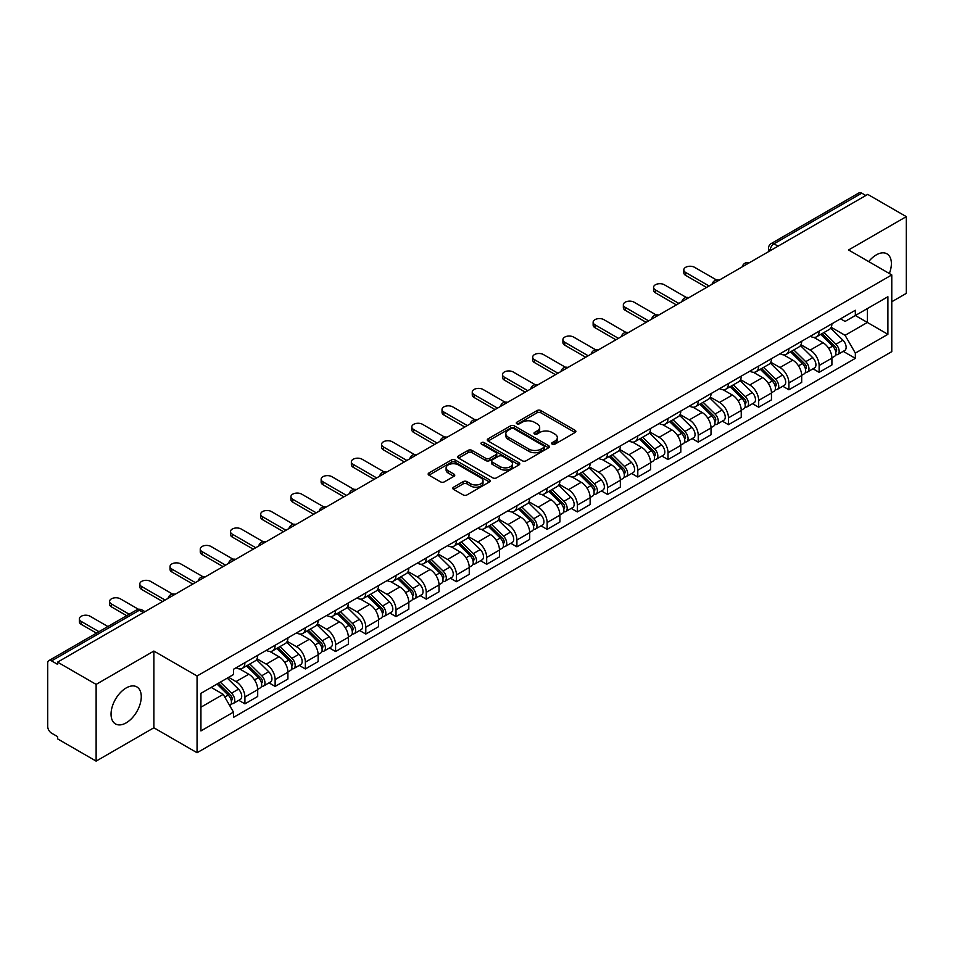 <?xml version="1.0" encoding="UTF-8"?>
<svg xmlns="http://www.w3.org/2000/svg" width="954" height="954" viewBox="0 0 954 954"><rect width="100%" height="100%" fill="white"/><g stroke="black" fill="none" stroke-linecap="round" stroke-linejoin="round"><path stroke-width="1.43" d="M552.223 444.17A1.884 1.085 0 0 0 554.882 444.17L575.083 432.508A2.695 1.55 0 0 0 575.87 431.411A2.695 1.55 0 0 0 575.083 430.314L540.858 410.554A2.695 1.55 0 0 0 537.054 410.554L516.853 422.217A1.884 1.085 0 0 0 516.305 422.98A1.884 1.085 0 0 0 516.853 423.755A1.884 1.085 0 0 0 519.513 423.755L522.124 422.24A8.61 4.973 0 0 1 534.3 422.24L537.15 423.886A8.61 4.973 0 0 1 539.666 427.404A8.61 4.973 0 0 1 537.15 430.922L534.538 432.424A1.884 1.085 0 0 0 533.99 433.199A1.884 1.085 0 0 0 534.538 433.963A1.884 1.085 0 0 0 537.197 433.963L539.809 432.448A8.61 4.973 0 0 1 551.984 432.448L554.834 434.094A8.61 4.973 0 0 1 557.351 437.612A8.61 4.973 0 0 1 554.834 441.13L552.223 442.632A1.884 1.085 0 0 0 551.674 443.407A1.884 1.085 0 0 0 552.223 444.17L552.223 442.632M126.155 722.87A21.37 12.342 120 0 0 140.119 704.028A21.37 12.342 120 0 0 136.839 686.904A21.37 12.342 120 0 0 126.155 687.965A21.37 12.342 120 0 0 112.202 706.795A21.37 12.342 120 0 0 115.47 723.919A21.37 12.342 120 0 0 126.155 722.87M889.355 273.524A21.37 12.342 120 0 0 886.958 253.836A21.37 12.342 120 0 0 876.273 254.897A21.37 12.342 120 0 0 868.712 261.599M453.579 487.184A2.695 1.55 0 0 0 452.792 488.281A2.695 1.55 0 0 0 453.579 489.378L463.179 494.923A2.695 1.55 0 0 0 466.983 494.923L489.426 481.961A2.695 1.55 0 0 0 490.213 480.864A2.695 1.55 0 0 0 489.426 479.767L455.189 460.007A2.695 1.55 0 0 0 451.385 460.007L428.954 472.969A2.695 1.55 0 0 0 428.167 474.066A2.695 1.55 0 0 0 428.954 475.164L440.557 481.853A2.695 1.55 0 0 0 444.349 481.853L453.961 476.308A2.695 1.55 0 0 0 454.748 475.211A2.695 1.55 0 0 0 453.961 474.114L448.201 470.799A7.191 4.15 0 0 1 446.102 467.854A7.191 4.15 0 0 1 450.538 464.026A7.191 4.15 0 0 1 458.373 464.92L480.911 477.93A7.191 4.15 0 0 1 483.022 480.864A7.191 4.15 0 0 1 478.574 484.704A7.191 4.15 0 0 1 470.739 483.809L466.983 481.639A2.695 1.55 0 0 0 463.179 481.639L453.579 487.184L453.579 489.378M197.061 676.004L153.868 651.057L96.127 684.388L57.586 662.136L867.746 194.389L906.3 216.641L848.571 249.972L891.775 274.919L197.061 676.004L197.061 752.73L891.775 351.644L891.775 274.919M522.315 460.782A2.695 1.55 0 0 0 526.119 460.782L548.562 447.82A2.695 1.55 0 0 0 549.349 446.722A2.695 1.55 0 0 0 548.562 445.625L514.337 425.866A2.695 1.55 0 0 0 510.533 425.866L488.09 438.816A2.695 1.55 0 0 0 487.303 439.913A2.695 1.55 0 0 0 488.09 441.01L522.315 460.782M482.283 444.576A1.884 1.085 0 0 1 484.191 444.85L518.952 464.92L496.557 477.847A2.695 1.55 0 0 1 492.753 477.847L458.516 458.087L458.516 455.893A2.695 1.55 0 0 0 457.729 456.99A2.695 1.55 0 0 0 458.516 458.087M458.516 455.893L468.128 450.348A2.695 1.55 0 0 1 471.932 450.348L485.813 458.361A2.695 1.55 0 0 0 489.617 458.361L495.985 454.688A2.695 1.55 0 0 0 496.772 453.591A2.695 1.55 0 0 0 495.985 452.494L481.531 444.147A1.884 1.085 0 0 1 480.983 443.371A1.884 1.085 0 0 1 482.14 442.37A1.884 1.085 0 0 1 484.191 442.608L518.988 462.702A2.695 1.55 0 0 1 519.775 463.799A2.695 1.55 0 0 1 518.988 464.896L518.988 462.702M96.127 684.388L96.127 761.113L57.586 738.861L57.586 736.619L51.576 733.161A5.474 3.16 -120 0 1 47.7 726.447L47.7 663.137A5.474 3.16 -120 0 1 48.833 660.633L136.589 609.964A5.474 3.16 60 0 1 139.332 610.238L51.576 660.895A5.474 3.16 -120 0 0 48.833 660.633M891.775 301.762L906.3 293.367L906.3 216.641M96.127 761.113L153.868 727.783L197.061 752.73M57.586 662.136L57.586 664.366L51.576 660.895M778.047 246.168L773.98 243.819A5.474 3.16 60 0 0 771.249 243.544L859.005 192.887A5.474 3.16 60 0 1 861.748 193.149L773.98 243.819A5.474 3.16 120 0 0 770.105 250.532L770.105 250.759M865.815 195.498L861.748 193.149M819.116 331.169A12.605 7.274 60 0 1 816.517 336.834L829.3 329.452A12.605 7.274 -120 0 0 831.912 323.788M800.978 344.74L810.208 350.082A12.605 7.274 60 0 1 819.128 365.513L831.912 358.132A12.605 7.274 -120 0 0 822.992 342.701L813.845 337.406M831.912 358.132L831.912 364.953L819.128 372.334L812.987 368.793M816.517 336.834A12.605 7.274 60 0 1 810.304 336.261M819.128 365.513L819.128 372.334M788.898 348.627A12.605 7.274 60 0 1 786.287 354.28L799.082 346.898A12.605 7.274 -120 0 0 801.682 341.246M782.769 386.239L788.898 389.781L801.682 382.399L801.682 375.578A12.605 7.274 -120 0 0 792.774 360.147L783.628 354.864M786.287 354.28A12.605 7.274 60 0 1 780.086 353.707M770.76 362.198L779.99 367.528A12.605 7.274 60 0 1 788.898 382.959L788.898 389.781M758.68 366.074A12.605 7.274 60 0 1 756.069 371.726L768.852 364.345A12.605 7.274 -120 0 0 771.464 358.692M752.551 403.697L758.68 407.227L771.464 399.845L771.464 393.024A12.605 7.274 -120 0 0 762.556 377.593L753.398 372.31M756.069 371.726A12.605 7.274 60 0 1 749.868 371.154M740.531 379.644L749.772 384.975A12.605 7.274 60 0 1 758.68 400.406L758.68 407.227M728.462 383.52A12.605 7.274 60 0 1 725.851 389.172L738.634 381.791A12.605 7.274 -120 0 0 741.246 376.138M722.333 421.143L728.462 424.685L741.246 417.303L741.246 410.47A12.605 7.274 -120 0 0 732.338 395.039L723.18 389.757M725.851 389.172A12.605 7.274 60 0 1 719.638 388.612M710.313 397.091L719.543 402.421A12.605 7.274 60 0 1 728.462 417.852L728.462 424.685M698.233 400.966A12.605 7.274 60 0 1 695.621 406.631L708.417 399.237A12.605 7.274 -120 0 0 711.028 393.585M692.103 438.59L698.233 442.131L711.028 434.75L711.028 427.929A12.605 7.274 -120 0 0 702.108 412.486L692.962 407.203M695.621 406.631A12.605 7.274 60 0 1 689.42 406.058M680.095 414.537L689.325 419.867A12.605 7.274 60 0 1 698.233 435.31L698.233 442.131M668.015 418.412A12.605 7.274 60 0 1 665.403 424.077L678.187 416.695A12.605 7.274 -120 0 0 680.798 411.031M661.885 456.036L668.015 459.578L680.798 452.196L680.798 445.375A12.605 7.274 -120 0 0 671.89 429.932L662.744 424.649M665.403 424.077A12.605 7.274 60 0 1 659.202 423.504M649.865 431.983L659.107 437.314A12.605 7.274 60 0 1 668.015 452.756L668.015 459.578M637.797 435.859A12.605 7.274 60 0 1 635.185 441.523L647.969 434.142A12.605 7.274 -120 0 0 650.58 428.477M631.667 473.482L637.797 477.024L650.58 469.642L650.58 462.821A12.605 7.274 -120 0 0 641.672 447.39L632.514 442.096M635.185 441.523A12.605 7.274 60 0 1 628.984 440.951M619.647 449.429L628.877 454.772A12.605 7.274 60 0 1 637.797 470.203L637.797 477.024M607.567 453.317A12.605 7.274 60 0 1 604.967 458.969L617.751 451.588A12.605 7.274 -120 0 0 620.362 445.935M601.437 490.928L607.567 494.47L620.362 487.089L620.362 480.267A12.605 7.274 -120 0 0 611.442 464.836L602.296 459.554M604.967 458.969A12.605 7.274 60 0 1 598.754 458.397M589.429 466.888L598.659 472.218A12.605 7.274 60 0 1 607.567 487.649L607.567 494.47M577.349 470.763A12.605 7.274 60 0 1 574.737 476.416L587.521 469.034A12.605 7.274 -120 0 0 590.132 463.382M571.219 508.387L577.349 511.916L590.132 504.535L590.132 497.714A12.605 7.274 -120 0 0 581.224 482.283L572.078 477M574.737 476.416A12.605 7.274 60 0 1 568.536 475.843M559.199 484.334L568.441 489.664A12.605 7.274 60 0 1 577.349 505.095L577.349 511.916M547.131 488.209A12.605 7.274 60 0 1 544.519 493.862L557.303 486.48A12.605 7.274 -120 0 0 559.915 480.828M541.001 525.833L547.131 529.375L559.915 521.981L559.915 515.16A12.605 7.274 -120 0 0 551.007 499.729L541.848 494.446M544.519 493.862A12.605 7.274 60 0 1 538.318 493.301M528.981 501.78L538.223 507.111A12.605 7.274 60 0 1 547.131 522.542L547.131 529.375M516.913 505.656A12.605 7.274 60 0 1 514.301 511.308L527.085 503.927A12.605 7.274 -120 0 0 529.697 498.274M510.772 543.279L516.913 546.821L529.697 539.439L529.697 532.618A12.605 7.274 -120 0 0 520.777 517.175L511.63 511.893M514.301 511.308A12.605 7.274 60 0 1 508.088 510.748M498.763 519.226L507.993 524.557A12.605 7.274 60 0 1 516.913 540L516.913 546.821M486.683 523.102A12.605 7.274 60 0 1 484.072 528.766L496.867 521.385A12.605 7.274 -120 0 0 499.467 515.72M480.554 560.725L486.683 564.267L499.467 556.886L499.467 550.064A12.605 7.274 -120 0 0 490.559 534.622L481.412 529.339M484.072 528.766A12.605 7.274 60 0 1 477.871 528.194M468.545 536.673L477.775 542.003A12.605 7.274 60 0 1 486.683 557.446L486.683 564.267M456.465 540.548A12.605 7.274 60 0 1 453.854 546.213L466.637 538.831A12.605 7.274 -120 0 0 469.249 533.167M450.336 578.172L456.465 581.713L469.249 574.332L469.249 567.511A12.605 7.274 -120 0 0 460.341 552.068L451.182 546.785M453.854 546.213A12.605 7.274 60 0 1 447.653 545.64M438.315 554.119L447.557 559.461A12.605 7.274 60 0 1 456.465 574.892L456.465 581.713M426.247 558.007A12.605 7.274 60 0 1 423.636 563.659L436.419 556.277A12.605 7.274 -120 0 0 439.031 550.625M420.118 595.618L426.247 599.16L439.031 591.778L439.031 584.957A12.605 7.274 -120 0 0 430.123 569.526L420.964 564.243M423.636 563.659A12.605 7.274 60 0 1 417.435 563.087M408.097 571.577L417.327 576.908A12.605 7.274 60 0 1 426.247 592.339L426.247 599.16M396.017 575.453A12.605 7.274 60 0 1 393.418 581.105L406.201 573.724A12.605 7.274 -120 0 0 408.813 568.071M389.888 613.076L396.017 616.606L408.813 609.224L408.813 602.403A12.605 7.274 -120 0 0 399.893 586.972L390.746 581.69M393.418 581.105A12.605 7.274 60 0 1 387.205 580.533M377.879 589.023L387.109 594.354A12.605 7.274 60 0 1 396.017 609.785L396.017 616.606M365.799 592.899A12.605 7.274 60 0 1 363.188 598.552L375.971 591.17A12.605 7.274 -120 0 0 378.583 585.517M359.67 630.522L365.799 634.052L378.583 626.671L378.583 619.85A12.605 7.274 -120 0 0 369.675 604.419L360.529 599.136M363.188 598.552A12.605 7.274 60 0 1 356.987 597.991M347.65 606.47L356.891 611.8A12.605 7.274 60 0 1 365.799 627.231L365.799 634.052M335.581 610.345A12.605 7.274 60 0 1 332.97 615.998L345.753 608.616A12.605 7.274 -120 0 0 348.365 602.964M329.452 647.969L335.581 651.51L348.365 644.129L348.365 637.296A12.605 7.274 -120 0 0 339.457 621.865L330.299 616.582M332.97 615.998A12.605 7.274 60 0 1 326.769 615.437M317.432 623.916L326.673 629.246A12.605 7.274 60 0 1 335.581 644.689L335.581 651.51M305.352 627.792A12.605 7.274 60 0 1 302.752 633.456L315.536 626.074A12.605 7.274 -120 0 0 318.147 620.41M299.222 665.415L305.352 668.957L318.147 661.575L318.147 654.754A12.605 7.274 -120 0 0 309.227 639.311L300.081 634.028M302.752 633.456A12.605 7.274 60 0 1 296.539 632.884M287.214 641.362L296.444 646.693A12.605 7.274 60 0 1 305.352 662.136L305.352 668.957M275.134 645.238A12.605 7.274 60 0 1 272.522 650.902L285.318 643.521A12.605 7.274 -120 0 0 287.917 637.856M269.004 682.861L275.134 686.403L287.917 679.021L287.917 672.2A12.605 7.274 -120 0 0 279.009 656.757L269.863 651.475M272.522 650.902A12.605 7.274 60 0 1 266.321 650.33M256.996 658.809L266.226 664.139A12.605 7.274 60 0 1 275.134 679.582L275.134 686.403M244.916 662.696A12.605 7.274 60 0 1 242.304 668.349L255.088 660.967A12.605 7.274 -120 0 0 257.699 655.315M238.786 700.308L244.916 703.849L257.699 696.468L257.699 689.647A12.605 7.274 -120 0 0 248.791 674.216L239.633 668.933M242.304 668.349A12.605 7.274 60 0 1 236.103 667.776M228.638 677.34L236.008 681.597A12.605 7.274 60 0 1 244.916 697.028L244.916 703.849M840.534 318.815L845.077 321.438L887.9 296.73L867.365 308.583L867.365 322.452L845.077 335.319L831.196 327.294M200.936 707.2L223.212 694.345L233.48 712.125L200.936 730.919L200.936 693.331L233.48 674.55L233.48 669.291L855.344 310.265L855.344 315.512L887.9 334.305L855.344 353.099L845.077 335.319M887.9 296.73L887.9 334.305M233.48 712.125L233.48 717.384L855.344 358.358L855.344 353.099M153.868 651.057L153.868 727.783M223.212 694.345L211.204 687.405M843.217 351.346L855.344 358.358M552.974 444.433L554.834 443.36A8.61 4.973 0 0 0 557.351 439.854L557.351 437.612M539.666 427.404L539.666 429.634A8.61 4.973 0 0 1 537.15 433.152L535.289 434.225M575.047 432.532L540.858 412.784A2.695 1.55 0 0 0 537.054 412.784L517.605 424.017M548.562 445.625L548.562 447.82L514.337 428.107A2.695 1.55 0 0 0 510.533 428.107L488.126 441.034M543.804 447.498A1.884 1.085 0 0 0 544.352 446.722A1.884 1.085 0 0 0 543.804 445.959L513.765 428.608A1.884 1.085 0 0 0 511.094 428.608L508.339 430.206A8.61 4.973 0 0 0 505.823 433.712A8.61 4.973 0 0 0 508.339 437.23L528.874 449.084A8.61 4.973 0 0 0 541.049 449.084L543.804 447.498L543.804 449.728A1.884 1.085 0 0 0 544.352 448.964L544.352 446.722M505.823 433.712L505.823 435.954A8.61 4.973 0 0 0 508.339 439.46L508.339 437.23M543.804 449.728L541.049 451.325A8.61 4.973 0 0 1 528.874 451.325L508.339 439.46M458.552 458.111L468.128 452.59L468.128 450.348M496.772 453.591L496.772 455.821A2.695 1.55 0 0 1 495.985 456.918L489.617 460.603A2.695 1.55 0 0 1 485.813 460.603L471.932 452.59A2.695 1.55 0 0 0 468.128 452.59M500.218 466.673A7.191 4.15 0 0 0 508.053 467.579A7.191 4.15 0 0 0 512.489 463.739A7.191 4.15 0 0 0 510.39 460.806L502.448 456.227A2.695 1.55 0 0 0 498.644 456.227L492.276 459.9A2.695 1.55 0 0 0 491.489 460.997A2.695 1.55 0 0 0 492.276 462.094L500.218 466.673L500.218 468.915A7.191 4.15 0 0 0 508.053 469.821A7.191 4.15 0 0 0 512.489 465.981L512.489 463.739M491.489 460.997L491.489 463.239A2.695 1.55 0 0 0 492.276 464.336L492.276 462.094M500.218 468.915L492.276 464.336M483.022 480.864L483.022 483.106A7.191 4.15 0 0 1 478.574 486.945A7.191 4.15 0 0 1 470.739 486.039L466.983 483.869A2.695 1.55 0 0 0 463.179 483.869L453.615 489.402M446.102 467.854L446.102 470.095A7.191 4.15 0 0 0 448.201 473.029L448.201 470.799M453.925 476.332L448.201 473.029M489.39 481.985L455.189 462.249A2.695 1.55 0 0 0 451.385 462.249L428.99 475.175M820.75 334.389L832.651 346.135A6.845 3.959 60 0 1 834.464 356.402L831.912 357.881M823.123 336.726L828.167 339.648M716.561 280.011L694.56 267.311A6.296 3.637 -0 0 0 687.691 266.524A6.296 3.637 -0 0 0 683.803 269.887A6.296 3.637 -0 0 0 685.64 272.45L709.084 285.985M822.074 333.626L835.108 346.481A3.291 1.896 60 0 1 835.978 351.418A3.291 1.896 60 0 1 835.68 351.537M824.041 332.481L835.942 344.227A6.845 3.959 60 0 1 837.755 354.494A6.845 3.959 60 0 1 835.692 354.721M830.707 328.152L842.919 340.208A6.845 3.959 60 0 1 844.731 350.476L837.755 354.494M706.568 287.44L685.64 275.36A6.296 3.637 180 0 1 683.803 272.796L683.803 269.887M790.532 351.835L802.433 363.581A6.845 3.959 60 0 1 804.246 373.849L801.682 375.327M792.905 354.172L797.949 357.094M686.343 297.469L664.33 284.757A6.296 3.637 -0 0 0 657.473 283.97A6.296 3.637 -0 0 0 653.573 287.333A6.296 3.637 -0 0 0 655.422 289.909L678.866 303.432M791.844 351.072L804.89 363.939A3.291 1.896 60 0 1 805.748 368.864A3.291 1.896 60 0 1 805.45 368.983M793.823 349.927L805.725 361.673A6.845 3.959 60 0 1 807.537 371.953A6.845 3.959 60 0 1 805.462 372.167M800.478 345.598L812.701 357.655A6.845 3.959 60 0 1 814.513 367.922L807.537 371.953M676.35 304.886L655.422 292.806A6.296 3.637 180 0 1 653.573 290.243L653.573 287.333M760.302 369.281L772.215 381.028A6.845 3.959 60 0 1 774.016 391.295L771.464 392.774M762.675 371.631L767.731 374.54M656.125 314.915L634.112 302.203A6.296 3.637 -0 0 0 627.243 301.416A6.296 3.637 -0 0 0 623.356 304.779A6.296 3.637 -0 0 0 625.204 307.355L648.637 320.89M761.626 368.518L774.66 381.385A3.291 1.896 60 0 1 775.53 386.31A3.291 1.896 60 0 1 775.232 386.43M763.594 367.385L775.507 379.132A6.845 3.959 60 0 1 777.307 389.399A6.845 3.959 60 0 1 775.244 389.614M770.26 363.045L782.483 375.101A6.845 3.959 60 0 1 784.283 385.368L777.307 389.399M646.12 322.333L625.204 310.265A6.296 3.637 180 0 1 623.356 307.689L623.356 304.779M730.084 386.728L741.985 398.474A6.845 3.959 60 0 1 743.798 408.741L741.246 410.22M732.457 389.077L737.502 391.987M625.896 332.362L603.894 319.65A6.296 3.637 -0 0 0 597.025 318.863A6.296 3.637 -0 0 0 593.138 322.225A6.296 3.637 -0 0 0 594.986 324.801L618.419 338.336M731.408 385.965L744.442 398.832A3.291 1.896 60 0 1 745.312 403.757A3.291 1.896 60 0 1 745.014 403.876M733.376 384.832L745.289 396.578A6.845 3.959 60 0 1 747.089 406.845A6.845 3.959 60 0 1 745.026 407.06M740.042 380.491L752.253 392.547A6.845 3.959 60 0 1 754.065 402.815L747.089 406.845M615.902 339.791L594.986 327.711A6.296 3.637 180 0 1 593.138 325.135L593.138 322.225M699.866 404.174L711.767 415.92A6.845 3.959 60 0 1 713.58 426.188L711.016 427.666M702.239 406.523L707.284 409.433M595.678 349.808L573.664 337.108A6.296 3.637 -0 0 0 566.807 336.309A6.296 3.637 -0 0 0 562.908 339.672A6.296 3.637 -0 0 0 564.756 342.247L588.201 355.782M701.178 403.411L714.224 416.278A3.291 1.896 60 0 1 715.083 421.203A3.291 1.896 60 0 1 714.784 421.322M703.158 402.278L715.059 414.024A6.845 3.959 60 0 1 716.871 424.291A6.845 3.959 60 0 1 714.796 424.506M709.824 397.949L722.035 409.993A6.845 3.959 60 0 1 723.847 420.261L716.871 424.291M585.684 357.237L564.756 345.157A6.296 3.637 180 0 1 562.908 342.581L562.908 339.672M669.636 421.632L681.55 433.378A6.845 3.959 60 0 1 683.35 443.646L680.798 445.113M672.021 423.97L677.066 426.879M565.46 367.254L543.446 354.554A6.296 3.637 -0 0 0 536.577 353.767A6.296 3.637 -0 0 0 532.69 357.118A6.296 3.637 -0 0 0 534.538 359.694L557.983 373.229M670.96 420.869L683.994 433.724A3.291 1.896 60 0 1 684.865 438.661A3.291 1.896 60 0 1 684.567 438.78M672.94 419.724L684.841 431.47A6.845 3.959 60 0 1 686.653 441.738A6.845 3.959 60 0 1 684.578 441.964M679.594 415.395L691.817 427.44A6.845 3.959 60 0 1 693.618 437.719L686.653 441.738M555.455 374.683L534.538 362.603A6.296 3.637 180 0 1 532.69 360.028L532.69 357.118M639.418 439.078L651.332 450.825A6.845 3.959 60 0 1 653.132 461.092L650.58 462.571M641.792 441.416L646.836 444.325M535.23 384.7L513.228 372A6.296 3.637 -0 0 0 506.359 371.213A6.296 3.637 -0 0 0 502.472 374.576A6.296 3.637 -0 0 0 504.32 377.14L527.753 390.675M640.742 438.315L653.776 451.17A3.291 1.896 60 0 1 654.647 456.107A3.291 1.896 60 0 1 654.349 456.227M642.71 437.171L654.623 448.917A6.845 3.959 60 0 1 656.424 459.184A6.845 3.959 60 0 1 654.361 459.411M649.376 432.842L661.599 444.898A6.845 3.959 60 0 1 663.4 455.165L656.424 459.184M525.237 392.13L504.32 380.05A6.296 3.637 180 0 1 502.472 377.474L502.472 374.576M609.201 456.525L621.102 468.271A6.845 3.959 60 0 1 622.914 478.538L620.35 480.017M611.574 458.862L616.618 461.784M505.012 402.159L483.01 389.447A6.296 3.637 -0 0 0 476.141 388.66A6.296 3.637 -0 0 0 472.254 392.022A6.296 3.637 -0 0 0 474.09 394.598L497.535 408.121M610.524 455.762L623.558 468.629A3.291 1.896 60 0 1 624.429 473.554A3.291 1.896 60 0 1 624.119 473.673M612.492 454.617L624.393 466.363A6.845 3.959 60 0 1 626.206 476.642A6.845 3.959 60 0 1 624.131 476.857M619.158 450.288L631.369 462.344A6.845 3.959 60 0 1 633.182 472.612L626.206 476.642M495.019 409.576L474.09 397.496A6.296 3.637 180 0 1 472.254 394.932L472.254 392.022M578.983 473.971L590.884 485.717A6.845 3.959 60 0 1 592.684 495.985L590.132 497.463M581.356 476.308L586.4 479.23M474.794 419.605L452.78 406.893A6.296 3.637 -0 0 0 445.912 406.106A6.296 3.637 -0 0 0 442.024 409.469A6.296 3.637 -0 0 0 443.872 412.045L467.317 425.579M580.294 473.208L593.34 486.075A3.291 1.896 60 0 1 594.199 491A3.291 1.896 60 0 1 593.901 491.119M582.274 472.075L594.175 483.821A6.845 3.959 60 0 1 595.988 494.089A6.845 3.959 60 0 1 593.913 494.303M588.928 467.734L601.151 479.79A6.845 3.959 60 0 1 602.952 490.058L595.988 494.089M464.789 427.022L443.872 414.954A6.296 3.637 180 0 1 442.024 412.378L442.024 409.469M548.753 491.417L560.666 503.163A6.845 3.959 60 0 1 562.466 513.431L559.915 514.91M551.126 493.767L556.182 496.676M444.564 437.051L422.562 424.339A6.296 3.637 -0 0 0 415.694 423.552A6.296 3.637 -0 0 0 411.806 426.915A6.296 3.637 -0 0 0 413.654 429.491L437.087 443.026M550.076 490.654L563.11 503.521A3.291 1.896 60 0 1 563.981 508.446A3.291 1.896 60 0 1 563.683 508.565M552.044 489.521L563.957 501.267A6.845 3.959 60 0 1 565.758 511.535A6.845 3.959 60 0 1 563.695 511.749M558.71 485.181L570.933 497.237A6.845 3.959 60 0 1 572.734 507.504L565.758 511.535M434.571 444.481L413.654 432.4A6.296 3.637 180 0 1 411.806 429.825L411.806 426.915M518.535 508.864L530.436 520.61A6.845 3.959 60 0 1 532.249 530.877L529.697 532.356M520.908 511.213L525.952 514.123M414.346 454.498L392.344 441.797A6.296 3.637 -0 0 0 385.476 440.998A6.296 3.637 -0 0 0 381.588 444.361A6.296 3.637 -0 0 0 383.425 446.937L406.869 460.472M519.858 508.1L532.892 520.967A3.291 1.896 60 0 1 533.763 525.892A3.291 1.896 60 0 1 533.465 526.012M521.826 506.968L533.739 518.714A6.845 3.959 60 0 1 535.54 528.981A6.845 3.959 60 0 1 533.477 529.196M528.492 502.627L540.703 514.683A6.845 3.959 60 0 1 542.516 524.95L535.54 528.981M404.353 461.927L383.425 449.847A6.296 3.637 180 0 1 381.588 447.271L381.588 444.361M488.317 526.322L500.218 538.056A6.845 3.959 60 0 1 502.031 548.335L499.467 549.802M490.69 528.659L495.734 531.569M384.128 471.944L362.115 459.244A6.296 3.637 -0 0 0 355.258 458.457A6.296 3.637 -0 0 0 351.358 461.808A6.296 3.637 -0 0 0 353.207 464.383L376.651 477.918M489.629 525.559L502.675 538.414A3.291 1.896 60 0 1 503.533 543.351A3.291 1.896 60 0 1 503.235 543.458M491.608 524.414L503.509 536.16A6.845 3.959 60 0 1 505.322 546.427A6.845 3.959 60 0 1 503.247 546.654M498.274 520.085L510.485 532.129A6.845 3.959 60 0 1 512.298 542.409L505.322 546.427M374.135 479.373L353.207 467.293A6.296 3.637 180 0 1 351.358 464.717L351.358 461.808M458.087 543.768L470 555.514A6.845 3.959 60 0 1 471.801 565.782L469.249 567.248M460.46 546.105L465.516 549.015M353.91 489.39L331.897 476.69A6.296 3.637 -0 0 0 325.028 475.903A6.296 3.637 -0 0 0 321.14 479.266A6.296 3.637 -0 0 0 322.989 481.83L346.421 495.364M459.411 543.005L472.445 555.86A3.291 1.896 60 0 1 473.315 560.797A3.291 1.896 60 0 1 473.017 560.916M461.39 541.86L473.291 553.606A6.845 3.959 60 0 1 475.092 563.874A6.845 3.959 60 0 1 473.029 564.1M468.044 537.531L480.267 549.587A6.845 3.959 60 0 1 482.068 559.855L475.092 563.874M343.905 496.819L322.989 484.739A6.296 3.637 180 0 1 321.14 482.164L321.14 479.266M427.869 561.214L439.77 572.96A6.845 3.959 60 0 1 441.583 583.228L439.031 584.707M430.242 563.552L435.286 566.473M323.68 506.848L301.679 494.136A6.296 3.637 -0 0 0 294.81 493.349A6.296 3.637 -0 0 0 290.922 496.712A6.296 3.637 -0 0 0 292.771 499.276L316.203 512.811M429.193 560.451L442.227 573.306A3.291 1.896 60 0 1 443.097 578.243A3.291 1.896 60 0 1 442.799 578.362M431.16 559.306L443.073 571.052A6.845 3.959 60 0 1 444.874 581.32A6.845 3.959 60 0 1 442.811 581.546M437.826 554.978L450.038 567.034A6.845 3.959 60 0 1 451.85 577.301L444.874 581.32M313.687 514.266L292.771 502.186A6.296 3.637 180 0 1 290.922 499.622L290.922 496.712M397.651 578.661L409.552 590.407A6.845 3.959 60 0 1 411.365 600.674L408.801 602.153M400.024 580.998L405.068 583.92M293.462 524.295L271.461 511.582A6.296 3.637 -0 0 0 264.592 510.795A6.296 3.637 -0 0 0 260.692 514.158A6.296 3.637 -0 0 0 262.541 516.734L285.985 530.269M398.975 577.897L412.009 590.764A3.291 1.896 60 0 1 412.879 595.69A3.291 1.896 60 0 1 412.569 595.809M400.942 576.765L412.843 588.511A6.845 3.959 60 0 1 414.656 598.778A6.845 3.959 60 0 1 412.581 598.993M407.608 572.424L419.82 584.48A6.845 3.959 60 0 1 421.632 594.747L414.656 598.778M283.469 531.712L262.541 519.644A6.296 3.637 180 0 1 260.692 517.068L260.692 514.158M367.421 596.107L379.334 607.853A6.845 3.959 60 0 1 381.135 618.12L378.583 619.599M369.806 598.456L374.85 601.366M263.244 541.741L241.231 529.029A6.296 3.637 -0 0 0 234.362 528.242A6.296 3.637 -0 0 0 230.474 531.605A6.296 3.637 -0 0 0 232.323 534.18L255.767 547.715M368.745 595.344L381.779 608.211A3.291 1.896 60 0 1 382.649 613.136A3.291 1.896 60 0 1 382.351 613.255M370.724 594.211L382.626 605.957A6.845 3.959 60 0 1 384.438 616.224A6.845 3.959 60 0 1 382.363 616.439M377.379 589.87L389.602 601.926A6.845 3.959 60 0 1 391.402 612.194L384.438 616.224M253.239 549.17L232.323 537.09A6.296 3.637 180 0 1 230.474 534.514L230.474 531.605M337.203 613.553L349.116 625.299A6.845 3.959 60 0 1 350.917 635.567L348.365 637.045M339.576 615.902L344.632 618.812M233.014 559.187L211.013 546.487A6.296 3.637 -0 0 0 204.144 545.688A6.296 3.637 -0 0 0 200.257 549.051A6.296 3.637 -0 0 0 202.105 551.627L225.538 565.162M338.527 612.79L351.561 625.657A3.291 1.896 60 0 1 352.431 630.582A3.291 1.896 60 0 1 352.133 630.701M340.495 611.657L352.408 623.403A6.845 3.959 60 0 1 354.208 633.671A6.845 3.959 60 0 1 352.145 633.885M347.161 607.316L359.384 619.373A6.845 3.959 60 0 1 361.184 629.64L354.208 633.671M223.021 566.616L202.105 554.536A6.296 3.637 180 0 1 200.257 551.961L200.257 549.051M306.985 631.011L318.886 642.746A6.845 3.959 60 0 1 320.699 653.025L318.135 654.492M309.358 633.349L314.403 636.258M202.797 576.633L180.795 563.933A6.296 3.637 -0 0 0 173.926 563.146A6.296 3.637 -0 0 0 170.039 566.497A6.296 3.637 -0 0 0 171.875 569.073L195.32 582.608M308.309 630.248L321.343 643.103A3.291 1.896 60 0 1 322.213 648.028A3.291 1.896 60 0 1 321.903 648.148M310.277 629.103L322.178 640.849A6.845 3.959 60 0 1 323.99 651.117A6.845 3.959 60 0 1 321.915 651.343M316.943 624.775L329.154 636.819A6.845 3.959 60 0 1 330.966 647.086L323.99 651.117M192.803 584.063L171.875 571.983A6.296 3.637 180 0 1 170.039 569.407L170.039 566.497M276.767 648.458L288.668 660.204A6.845 3.959 60 0 1 290.469 670.471L287.917 671.938M279.14 650.795L284.185 653.705M172.579 594.08L150.565 581.38A6.296 3.637 -0 0 0 143.696 580.592A6.296 3.637 -0 0 0 139.809 583.955A6.296 3.637 -0 0 0 141.657 586.519L165.102 600.054M278.079 647.694L291.125 660.55A3.291 1.896 60 0 1 291.984 665.487A3.291 1.896 60 0 1 291.685 665.606M280.059 646.55L291.96 658.296A6.845 3.959 60 0 1 293.772 668.563A6.845 3.959 60 0 1 291.697 668.79M286.713 642.221L298.936 654.277A6.845 3.959 60 0 1 300.737 664.544L293.772 668.563M162.585 601.509L141.657 589.429A6.296 3.637 180 0 1 139.809 586.853L139.809 583.955M246.537 665.904L258.451 677.65A6.845 3.959 60 0 1 260.251 687.917L257.699 689.396M248.911 668.241L253.967 671.163M138.485 609.296L120.347 598.826A6.296 3.637 -0 0 0 113.478 598.039A6.296 3.637 -0 0 0 109.591 601.402A6.296 3.637 -0 0 0 111.439 603.965L129.207 614.233M247.861 665.141L260.895 677.996A3.291 1.896 60 0 1 261.766 682.933A3.291 1.896 60 0 1 261.468 683.052M249.829 663.996L261.742 675.742A6.845 3.959 60 0 1 263.542 686.009A6.845 3.959 60 0 1 261.479 686.236M256.495 659.667L268.718 671.723A6.845 3.959 60 0 1 270.519 681.991L263.542 686.009M126.679 615.688L111.439 606.875A6.296 3.637 180 0 1 109.591 604.311L109.591 601.402M217.023 684.054L228.221 695.096A6.845 3.959 60 0 1 230.033 705.364L229.687 705.555M218.693 685.687L223.737 688.609M107.897 626.528L90.129 616.272A6.296 3.637 -0 0 0 83.26 615.485A6.296 3.637 -0 0 0 79.373 618.848A6.296 3.637 -0 0 0 81.209 621.424L98.977 631.679M218.347 683.291L230.677 695.454A3.291 1.896 60 0 1 231.548 700.379A3.291 1.896 60 0 1 231.25 700.498M220.314 682.146L231.524 693.188A6.845 3.959 60 0 1 233.325 703.468A6.845 3.959 60 0 1 231.262 703.682M227.29 678.115L238.488 689.17A6.845 3.959 60 0 1 240.301 699.437L233.325 703.468M96.461 633.134L81.209 624.321A6.296 3.637 180 0 1 79.373 621.758L79.373 618.848M770.307 250.64L770.105 250.532A5.474 3.16 0 0 1 768.507 248.29L768.507 251.677M275.134 679.582L287.917 672.2M305.352 662.136L318.147 654.754M335.581 644.689L348.365 637.296M365.799 627.231L378.583 619.85M396.017 609.785L408.813 602.403M426.247 592.339L439.031 584.957M456.465 574.892L469.249 567.511M486.683 557.446L499.467 550.064M516.913 540L529.697 532.618M547.131 522.542L559.915 515.16M577.349 505.095L590.132 497.714M607.567 487.649L620.362 480.267M637.797 470.203L650.58 462.821M668.015 452.756L680.798 445.375M698.233 435.31L711.028 427.929M728.462 417.852L741.246 410.47M758.68 400.406L771.464 393.024M788.898 382.959L801.682 375.578M244.916 697.028L257.699 689.647M236.008 681.597L248.791 674.216M266.226 664.139L279.009 656.757M296.444 646.693L309.227 639.311M326.673 629.246L339.457 621.865M356.891 611.8L369.675 604.419M387.109 594.354L399.893 586.972M417.327 576.908L430.123 569.526M447.557 559.461L460.341 552.068M477.775 542.003L490.559 534.622M507.993 524.557L520.777 517.175M538.223 507.111L551.007 499.729M568.441 489.664L581.224 482.283M598.659 472.218L611.442 464.836M628.877 454.772L641.672 447.39M659.107 437.314L671.89 429.932M689.325 419.867L702.108 412.486M719.543 402.421L732.338 395.039M749.772 384.975L762.556 377.593M779.99 367.528L792.774 360.147M810.208 350.082L822.992 342.701M748.842 263.03A5.474 3.16 120 0 0 746.433 264.425M718.624 280.476A5.474 3.16 120 0 0 716.204 281.871M688.406 297.922A5.474 3.16 120 0 0 685.986 299.329M658.188 315.38A5.474 3.16 120 0 0 655.768 316.776M627.959 332.827A5.474 3.16 120 0 0 625.538 334.222M597.741 350.273A5.474 3.16 120 0 0 595.32 351.668M567.523 367.719A5.474 3.16 120 0 0 565.102 369.115M537.293 385.166A5.474 3.16 120 0 0 534.872 386.561M507.075 402.612A5.474 3.16 120 0 0 504.654 404.019M476.857 420.07A5.474 3.16 120 0 0 474.436 421.465M446.627 437.516A5.474 3.16 120 0 0 444.218 438.912M416.409 454.963A5.474 3.16 120 0 0 413.988 456.358M386.191 472.409A5.474 3.16 120 0 0 383.77 473.804M355.973 489.855A5.474 3.16 120 0 0 353.552 491.25M325.743 507.301A5.474 3.16 120 0 0 323.323 508.709M295.525 524.76A5.474 3.16 120 0 0 293.105 526.155M265.307 542.206A5.474 3.16 120 0 0 262.887 543.601M235.078 559.652A5.474 3.16 120 0 0 232.657 561.047M204.86 577.098A5.474 3.16 120 0 0 202.439 578.494M174.642 594.545A5.474 3.16 120 0 0 172.221 595.94M143.398 612.587L139.332 610.238A5.474 3.16 120 0 1 142.074 609.964A5.474 5.474 0 0 0 136.589 609.964M554.834 443.36L554.834 441.13M534.538 433.963L534.538 432.424M537.15 433.152L537.15 430.922M516.853 423.755L516.853 422.217M537.054 412.784L537.054 410.554M540.858 412.784L540.858 410.554M575.083 432.508L575.083 430.314M488.09 441.01L488.09 438.816M510.533 428.107L510.533 425.866M514.337 428.107L514.337 425.866M528.874 451.325L528.874 449.084M541.049 451.325L541.049 449.084M471.932 452.59L471.932 450.348M485.813 460.603L485.813 458.361M489.617 460.603L489.617 458.361M495.985 456.918L495.985 454.688M484.191 444.85L484.191 442.608M463.179 483.869L463.179 481.639M466.983 483.869L466.983 481.639M470.739 486.039L470.739 483.809M453.961 476.308L453.961 474.114M428.954 475.164L428.954 472.969M451.385 462.249L451.385 460.007M455.189 462.249L455.189 460.007M489.426 481.961L489.426 479.767M832.651 346.135L828.716 348.401M836.658 349.915L835.418 350.619M842.919 340.208L835.942 344.227M685.64 275.36L685.64 272.45M802.433 363.581L798.498 365.847M806.428 367.362L805.2 368.065M812.701 357.655L805.725 361.673M655.422 292.806L655.422 289.909M772.215 381.028L768.28 383.293M776.21 384.808L774.982 385.523M782.483 375.101L775.507 379.132M625.204 310.265L625.204 307.355M741.985 398.474L738.062 400.752M745.992 402.254L744.752 402.97M752.253 392.547L745.289 396.578M594.986 327.711L594.986 324.801M711.767 415.92L707.832 418.198M715.774 419.7L714.534 420.416M722.035 409.993L715.059 414.024M564.756 345.157L564.756 342.247M681.55 433.378L677.614 435.644M685.544 437.147L684.316 437.862M691.817 427.44L684.841 431.47M534.538 362.603L534.538 359.694M651.332 450.825L647.396 453.09M655.326 454.593L654.086 455.308M661.599 444.898L654.623 448.917M504.32 380.05L504.32 377.14M621.102 468.271L617.166 470.537M625.109 472.051L623.868 472.755M631.369 462.344L624.393 466.363M474.09 397.496L474.09 394.598M590.884 485.717L586.948 487.983M594.879 489.497L593.65 490.213M601.151 479.79L594.175 483.821M443.872 414.954L443.872 412.045M560.666 503.163L556.731 505.441M564.661 506.944L563.432 507.659M570.933 497.237L563.957 501.267M413.654 432.4L413.654 429.491M530.436 520.61L526.501 522.887M534.443 524.39L533.203 525.105M540.703 514.683L533.739 518.714M383.425 449.847L383.425 446.937M500.218 538.056L496.283 540.334M504.213 541.836L502.985 542.552M510.485 532.129L503.509 536.16M353.207 467.293L353.207 464.383M470 555.514L466.065 557.78M473.995 559.282L472.767 559.998M480.267 549.587L473.291 553.606M322.989 484.739L322.989 481.83M439.77 572.96L435.847 575.226M443.777 576.741L442.537 577.444M450.038 567.034L443.073 571.052M292.771 502.186L292.771 499.276M409.552 590.407L405.617 592.672M413.559 594.187L412.319 594.902M419.82 584.48L412.843 588.511M262.541 519.644L262.541 516.734M379.334 607.853L375.399 610.131M383.329 611.633L382.101 612.349M389.602 601.926L382.626 605.957M232.323 537.09L232.323 534.18M349.116 625.299L345.181 627.577M353.111 629.08L351.883 629.795M359.384 619.373L352.408 623.403M202.105 554.536L202.105 551.627M318.886 642.746L314.951 645.023M322.893 646.526L321.653 647.241M329.154 636.819L322.178 640.849M171.875 571.983L171.875 569.073M288.668 660.204L284.733 662.47M292.663 663.972L291.435 664.688M298.936 654.277L291.96 658.296M141.657 589.429L141.657 586.519M258.451 677.65L254.515 679.916M262.445 681.43L261.217 682.134M268.718 671.723L261.742 675.742M111.439 606.875L111.439 603.965M228.221 695.096L224.798 697.076M232.227 698.877L230.987 699.592M238.488 689.17L231.524 693.188M81.209 624.321L81.209 621.424M749.307 262.767A5.474 5.474 0 0 0 742.284 266.822M719.089 280.214A5.474 5.474 0 0 0 712.066 284.268M688.871 297.66A5.474 5.474 0 0 0 681.836 301.714M658.642 315.106A5.474 5.474 0 0 0 651.618 319.173M628.424 332.552A5.474 5.474 0 0 0 621.4 336.619M598.206 349.999A5.474 5.474 0 0 0 591.17 354.065M567.988 367.457A5.474 5.474 0 0 0 560.952 371.511M537.758 384.903A5.474 5.474 0 0 0 530.734 388.958M507.54 402.349A5.474 5.474 0 0 0 500.504 406.404M477.322 419.796A5.474 5.474 0 0 0 470.286 423.85M447.092 437.242A5.474 5.474 0 0 0 440.068 441.308M416.874 454.688A5.474 5.474 0 0 0 409.85 458.755M386.656 472.147A5.474 5.474 0 0 0 379.62 476.201M356.438 489.593A5.474 5.474 0 0 0 349.402 493.647M326.208 507.039A5.474 5.474 0 0 0 319.185 511.094M295.99 524.485A5.474 5.474 0 0 0 288.955 528.54M265.772 541.932A5.474 5.474 0 0 0 258.737 545.998M235.543 559.378A5.474 5.474 0 0 0 228.519 563.444M205.325 576.836A5.474 5.474 0 0 0 198.301 580.891M175.107 594.282A5.474 5.474 0 0 0 168.071 598.337M145.008 611.657L142.074 609.964M771.249 243.544A5.474 5.474 0 0 0 768.507 248.29"/></g></svg>
